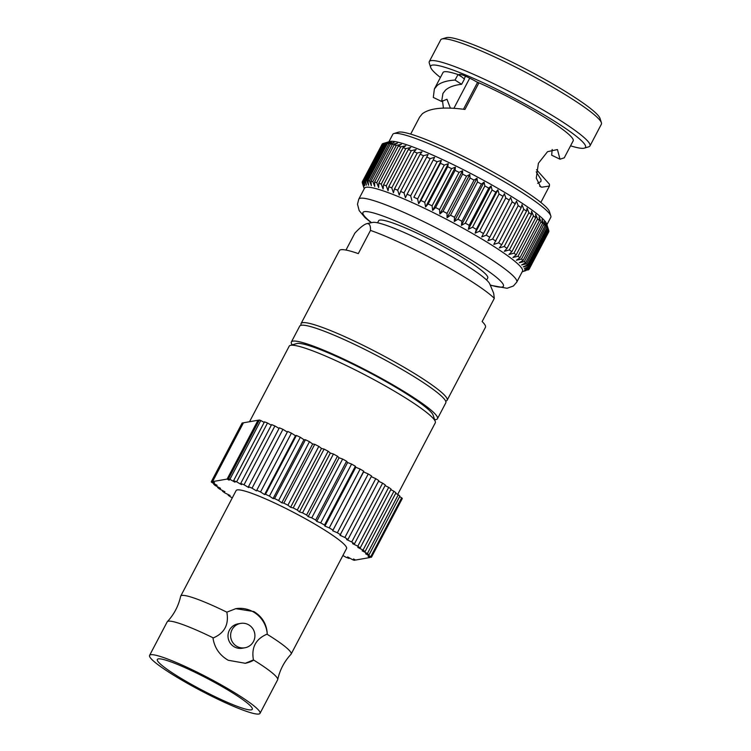 <?xml version="1.0" encoding="UTF-8"?>
<svg xmlns="http://www.w3.org/2000/svg" width="751" height="751" viewBox="0 0 751 751"><rect width="100%" height="100%" fill="white"/><g stroke="black" fill="none" stroke-linecap="round" stroke-linejoin="round"><path stroke-width="1.13" d="M364.507 188.229A89.228 10.598 27.7 0 1 366.188 187.281A89.228 10.598 27.7 0 1 454.458 223.516A89.228 10.598 27.7 0 1 522.518 271.177L516.763 282.132A89.228 10.598 27.7 0 0 454.665 237.701A89.228 10.598 27.7 0 0 360.433 198.236A89.228 10.598 27.7 0 0 358.762 199.175L364.507 188.229M430.67 67.421L429.272 63.037A90.74 10.777 27.7 0 1 429.29 61.601A90.74 10.777 27.7 0 1 430.99 60.634A90.74 10.777 27.7 0 1 520.762 97.489A90.74 10.777 27.7 0 1 589.967 145.957A90.74 10.777 27.7 0 1 588.784 146.792L584.391 148.125A87.435 10.383 -152.3 0 0 523.409 103.094A87.435 10.383 -152.3 0 0 432.332 65.102A87.435 10.383 -152.3 0 0 430.67 67.421A87.435 10.383 -152.3 0 0 440.415 77.484M589.967 145.957L601.382 124.197A90.74 10.777 -152.3 0 0 601.41 122.751A90.74 10.777 -152.3 0 0 527.38 73.176A90.74 10.777 -152.3 0 0 442.414 38.883A90.74 10.777 -152.3 0 0 441.888 39.005A90.74 10.777 -152.3 0 0 440.715 39.841L429.29 61.601M441.888 39.005L446.291 37.672A87.435 10.383 27.7 0 1 446.798 37.55A87.435 10.383 27.7 0 1 528.676 70.603A87.435 10.383 27.7 0 1 600.011 118.376L601.41 122.751M570.563 145.825A87.435 10.383 -152.3 0 0 583.884 148.247A87.435 10.383 -152.3 0 0 584.391 148.125M536.214 171.838L541.077 179.611L540.889 181.564L537.66 183.3M552.182 149.458L551.666 155.194L560.002 159.203L564.254 157.841L573.182 140.841A73.504 8.73 27.7 0 0 542.889 116.292A73.504 8.73 27.7 0 0 476.406 81.737A13.828 1.643 -152.3 0 0 459.302 74.499A13.828 1.643 -152.3 0 0 459.49 75.053L464.465 79.071L461.621 84.29L455.031 80.066C446.854 80.582 440.903 82.403 437.157 85.539L434.388 88.956L433.289 97.423L441.644 101.451L442.94 93.443L445.521 90.129C448.967 87.05 454.336 85.107 461.621 84.29M464.146 78.864L465.536 76.217M410.684 134.1L419.574 117.184L422.334 113.767C429.854 108.088 444.057 106.651 464.953 109.449L478.922 82.854L476.406 81.737M442.47 100.672L443.428 108.144M434.388 88.956L443.024 72.509A73.504 8.73 27.7 0 1 444.404 71.73A73.504 8.73 27.7 0 1 458.044 74.556A73.504 8.73 27.7 0 1 459.49 75.053L458.035 74.565L455.031 80.066M536.514 169.707L549.45 184.202L549.441 186.051L541.809 187.187L540.598 186.783L536.27 178.118L538.401 163.286L547.554 151.674L557.449 149.552L560.002 159.203M393.937 133.547L398.34 132.214A85.933 10.204 27.7 0 1 398.837 132.101A85.933 10.204 27.7 0 1 479.307 164.582A85.933 10.204 27.7 0 1 549.413 211.529L550.812 215.912A89.228 10.598 -152.3 0 0 478.021 167.154A89.228 10.598 -152.3 0 0 394.453 133.434A89.228 10.598 -152.3 0 0 393.937 133.547A89.228 10.598 -152.3 0 0 392.782 134.373L388.905 141.761M384.155 143.319L389.131 141.901L385.056 143.272L365.53 180.465L366.422 185.15L364.629 180.512L384.155 143.319A94.175 11.181 27.7 0 0 383.705 143.375A94.175 11.181 27.7 0 0 383.301 143.469L363.775 180.662L364.883 185.422L363.184 180.878A94.175 11.181 27.7 0 0 362.686 181.216L382.212 144.023A94.175 11.181 27.7 0 1 382.71 143.685L389.769 141.498A89.228 10.598 27.7 0 1 390.285 141.385A89.228 10.598 27.7 0 1 473.843 175.105A89.228 10.598 27.7 0 1 546.634 223.864L548.737 230.435A94.175 11.181 27.7 0 1 548.831 230.829L529.305 268.032L524.696 269.769L529.342 268.576A94.175 11.181 27.7 0 1 529.192 269.102L548.728 231.909A94.175 11.181 27.7 0 0 548.868 231.374L529.342 268.576M362.686 181.216L363.982 186.032L362.404 181.601L382.024 144.37M527.84 270.003L528.413 269.825A94.175 11.181 27.7 0 0 528.911 269.487L524.442 270.726L529.192 269.102M363.775 180.662A94.175 11.181 27.7 0 1 364.179 180.578A94.175 11.181 27.7 0 1 364.629 180.512M364.216 188.792L362.386 183.075A94.175 11.181 27.7 0 1 362.292 182.671L363.719 186.99L362.254 182.127A94.175 11.181 27.7 0 1 362.404 181.601M301.207 325.267L301.17 325.183A82.488 9.791 27.7 0 1 301.076 323.559A82.488 9.791 27.7 0 1 302.625 322.686A82.488 9.791 27.7 0 1 384.23 356.181A82.488 9.791 27.7 0 1 447.136 400.245A82.488 9.791 27.7 0 1 445.747 401.09L445.662 401.109M447.136 400.245L485.446 327.286A82.488 9.791 -152.3 0 0 482.142 321.55L494.318 298.344A82.488 9.791 -152.3 0 0 440.217 263.01A82.488 9.791 -152.3 0 0 370.487 230.407L358.302 253.613A82.488 9.791 -152.3 0 0 340.926 249.726A82.488 9.791 -152.3 0 0 339.377 250.599L301.076 323.559M372.59 222.446A66.755 7.932 27.7 0 1 372.703 222.427A66.755 7.932 27.7 0 1 372.825 222.399A66.755 7.932 27.7 0 1 434.66 247.276A66.755 7.932 27.7 0 1 489.718 283.85L493.66 293.237L494.318 298.344M345.976 250.064L354.866 233.139C360.133 227.487 364.16 224.314 366.948 223.629C369.52 223.394 370.694 225.657 370.487 230.407M486.639 280.067L487.728 277.992A61.591 7.313 -152.3 0 0 444.864 247.323A61.591 7.313 -152.3 0 0 378.664 220.728L377.575 222.803M194.65 686.151A53.612 6.365 27.7 0 1 157.334 659.453A53.612 6.365 27.7 0 1 214.964 682.603A53.612 6.365 27.7 0 1 252.28 709.301A53.612 6.365 27.7 0 1 194.65 686.151M216.617 682.312A62.361 7.407 27.7 0 1 260.015 713.366A62.361 7.407 27.7 0 1 192.988 686.442A62.361 7.407 27.7 0 1 149.59 655.388A62.361 7.407 27.7 0 1 216.617 682.312M260.015 713.366L277.626 679.824A62.361 7.407 -152.3 0 0 277.71 679.589A62.361 7.407 -152.3 0 0 253.444 659.922L245.305 663.283L228.191 660.26C219.658 655.247 214.608 647.972 213.049 638.444L213.322 637.918A62.361 7.407 -152.3 0 0 167.342 621.65A62.361 7.407 -152.3 0 0 167.201 621.847L149.59 655.388M245.305 663.283L245.023 663.33A27.712 27.196 80.1 0 0 253.162 660.458M240.639 623.396L238.011 623.856A12.373 12.138 80.1 0 0 234.434 646.921A12.373 12.138 80.1 0 0 242.273 648.235L244.901 647.775A12.373 12.138 -99.9 0 1 230.764 633.581A12.373 12.138 -99.9 0 1 248.478 624.71A12.373 12.138 -99.9 0 1 244.901 647.775M167.342 621.65C174.063 614.412 178.494 605.973 180.634 596.332A62.361 7.407 27.7 0 1 180.719 596.097L236.124 490.572A62.361 7.407 27.7 0 1 303.151 517.495A62.361 7.407 27.7 0 1 346.549 548.549L291.144 654.074A62.361 7.407 27.7 0 1 291.003 654.281C284.272 661.509 279.841 669.948 277.71 679.589M180.719 596.097A62.361 7.407 27.7 0 1 226.84 612.168L235.758 608.676L253.782 611.53C262.146 616.58 266.633 623.959 267.234 633.647L266.962 634.173A62.361 7.407 27.7 0 1 291.144 654.074M249.539 421.724L289.201 346.173A82.488 9.791 27.7 0 1 290.327 345.394A82.488 9.791 27.7 0 1 290.75 345.3A82.488 9.791 27.7 0 1 367.84 376.392A82.488 9.791 27.7 0 1 435.27 421.489A82.488 9.791 27.7 0 1 435.27 422.86L397.692 494.43M290.327 345.394L296.786 343.554A77.588 9.219 27.7 0 1 297.18 343.46A77.588 9.219 27.7 0 1 369.689 372.712A77.588 9.219 27.7 0 1 433.12 415.134L435.27 421.489M292.167 344.869A82.507 9.801 27.7 0 1 291.369 341.996A82.507 9.801 27.7 0 1 292.918 341.123A82.507 9.801 27.7 0 1 374.542 374.636A82.507 9.801 27.7 0 1 437.467 418.711A82.507 9.801 27.7 0 1 435.927 419.584A82.507 9.801 27.7 0 1 434.66 419.678M291.369 341.996L299.705 326.131A82.507 9.801 27.7 0 1 301.245 325.258A82.507 9.801 27.7 0 1 382.879 358.762A82.507 9.801 27.7 0 1 445.803 402.836L437.467 418.711M372.703 222.427L366.948 223.629M355.805 467.272L355.364 466.249L324.479 525.08L324.92 526.104L329.267 527.887L360.151 469.065L355.805 467.272L324.92 526.104M360.151 469.065A94.175 11.181 27.7 0 1 363.737 471.206L332.702 530.75L337.359 532.778L368.243 473.947L363.587 471.928L363.737 471.206M368.243 473.947A94.175 11.181 27.7 0 1 371.595 476.021L339.968 535.266L344.878 537.491L375.763 478.669L371.276 476.632M375.763 478.669A94.175 11.181 27.7 0 1 378.833 480.659L347.948 539.481L346.624 539.575L351.721 541.987L382.606 483.156L378.532 481.231M382.606 483.156A94.175 11.181 27.7 0 1 385.357 485.033L354.472 543.855L352.585 543.63L357.805 546.202L388.689 487.371L385.066 485.587M388.689 487.371A94.175 11.181 27.7 0 1 391.083 489.108L360.198 547.93L357.767 547.385L363.052 550.079L393.937 491.248L390.792 489.652M393.937 491.248A94.175 11.181 27.7 0 1 395.946 492.825L365.061 551.647L362.123 550.793L367.399 553.571L398.283 494.74L395.664 493.36M398.283 494.74A94.175 11.181 27.7 0 1 399.879 496.129L368.994 554.961L365.587 553.806L370.787 556.641L401.672 497.81L399.598 496.683M401.672 497.81A94.175 11.181 27.7 0 1 402.311 498.448L371.426 557.28A94.175 11.181 27.7 0 0 370.787 556.641M250.731 421.518L258.006 420.25L227.121 479.072L212.571 481.616L243.455 422.794L250.731 421.518M258.494 420.504L258.006 420.25M227.121 479.072L229.177 480.18L227.806 478.96L258.691 420.128L259.339 420.016A94.175 11.181 27.7 0 1 260.775 420.513L229.89 479.345L235.016 482.18L233.599 480.687L264.483 421.855A94.175 11.181 27.7 0 1 267.506 423.001L236.621 481.823L241.559 484.658L240.724 483.437L271.609 424.615A94.175 11.181 27.7 0 1 274.913 425.958L244.028 484.78L248.731 487.568L248.487 486.648L279.372 427.817A94.175 11.181 27.7 0 1 282.92 429.347L252.036 488.178L256.438 490.891L287.671 431.44L287.323 432.06L282.92 429.347M264.192 422.409L260.775 420.513M271.308 425.179L267.506 423.001M279.062 428.417L274.913 425.958M287.671 431.44A94.175 11.181 27.7 0 1 291.426 433.139L260.541 491.971L264.587 494.562L265.516 494.261L296.401 435.439L295.472 435.74L291.426 433.139M296.401 435.439A94.175 11.181 27.7 0 1 300.316 437.279L269.431 496.101L273.064 498.561L274.575 498.57L305.46 439.748L303.948 439.729L300.316 437.279M305.46 439.748A94.175 11.181 27.7 0 1 309.478 441.71L278.593 500.532L281.775 502.813L283.85 503.151L314.735 444.32L312.66 443.982L309.478 441.71M314.735 444.32A94.175 11.181 27.7 0 1 318.809 446.376L287.924 505.207L290.609 507.282L293.209 507.929L324.094 449.098L321.494 448.45L318.809 446.376M324.094 449.098A94.175 11.181 27.7 0 1 328.168 451.229L297.283 510.06L299.452 511.9L302.55 512.858L333.435 454.026L330.337 453.078L328.168 451.229M333.435 454.026A94.175 11.181 27.7 0 1 337.462 456.204L306.577 515.026L308.182 516.622L311.749 517.861L342.634 459.039L339.067 457.791L337.462 456.204M342.634 459.039A94.175 11.181 27.7 0 1 346.568 461.227L315.683 520.058L316.715 521.372L320.696 522.893L351.581 464.071L347.6 462.541L346.568 461.227M351.581 464.071A94.175 11.181 27.7 0 1 355.364 466.249M242.122 423.02L242.77 422.907L211.885 481.738L211.238 481.851L242.122 423.02M243.286 423.104L242.77 422.907M329.267 527.887A94.175 11.181 27.7 0 1 332.853 530.028M363.587 471.928L332.702 530.75M337.359 532.778A94.175 11.181 27.7 0 1 340.71 534.853M344.878 537.491A94.175 11.181 27.7 0 1 347.948 539.481M351.721 541.987A94.175 11.181 27.7 0 1 354.472 543.855M357.805 546.202A94.175 11.181 27.7 0 1 360.198 547.93M363.052 550.079A94.175 11.181 27.7 0 1 365.061 551.647M367.399 553.571A94.175 11.181 27.7 0 1 368.994 554.961M349.356 557.89L349.065 558.444L347.647 556.942L352.773 559.786A94.175 11.181 27.7 0 0 354.209 560.284L354.857 560.171L353.486 558.951L355.542 560.049L370.102 557.505L368.112 556.397L371.426 557.28M259.339 420.016L228.454 478.838L227.806 478.96M228.454 478.838A94.175 11.181 27.7 0 1 229.89 479.345M233.599 480.687A94.175 11.181 27.7 0 1 236.621 481.823M240.724 483.437A94.175 11.181 27.7 0 1 244.028 484.78M248.487 486.648A94.175 11.181 27.7 0 1 252.036 488.178M287.323 432.06L256.438 490.891M256.786 490.272A94.175 11.181 27.7 0 1 260.541 491.971M295.472 435.74L264.587 494.562M265.516 494.261A94.175 11.181 27.7 0 1 269.431 496.101M303.948 439.729L273.064 498.561M274.575 498.57A94.175 11.181 27.7 0 1 278.593 500.532M312.66 443.982L281.775 502.813M283.85 503.151A94.175 11.181 27.7 0 1 287.924 505.207M321.494 448.45L290.609 507.282M293.209 507.929A94.175 11.181 27.7 0 1 297.283 510.06M330.337 453.078L299.452 511.9M302.55 512.858A94.175 11.181 27.7 0 1 306.577 515.026M339.067 457.791L308.182 516.622M311.749 517.861A94.175 11.181 27.7 0 1 315.683 520.058M347.6 462.541L316.715 521.372M320.696 522.893A94.175 11.181 27.7 0 1 324.479 525.08M232.331 497.791L230.942 497.143A94.175 11.181 27.7 0 1 228.201 495.266L230.088 495.491L224.859 492.928A94.175 11.181 27.7 0 1 222.465 491.192L224.896 491.736L219.611 489.051A94.175 11.181 27.7 0 1 217.602 487.474L220.541 488.328L215.265 485.559A94.175 11.181 27.7 0 1 213.669 484.17L217.086 485.315L211.876 482.489A94.175 11.181 27.7 0 1 211.238 481.851M228.492 494.712L228.201 495.266M222.756 490.647L222.465 491.192M217.893 486.939L217.602 487.474M213.96 483.616L213.669 484.17M211.885 481.738L214.551 482.733L212.571 481.616M349.065 558.444A94.175 11.181 27.7 0 1 346.051 557.298L342.897 555.496M235.758 608.676L235.495 608.723A27.712 27.196 -99.9 0 1 267.234 633.647M253.444 659.922C251.21 647.615 255.715 639.035 266.962 634.173M226.84 612.168C229.064 624.475 224.558 633.065 213.322 637.918M529.089 267.318L524.311 268.473L528.742 266.614L548.277 229.412L547.019 225.225L548.615 230.116L529.089 267.318A94.175 11.181 27.7 0 1 529.305 268.032M528.169 265.723L523.269 266.868L527.512 264.859L547.047 227.666L545.977 223.61L547.704 228.52L528.169 265.723A94.175 11.181 27.7 0 1 528.742 266.614M526.592 263.798L521.598 264.943L525.625 262.794L545.151 225.591L544.306 221.695L546.118 226.595L526.592 263.798A94.175 11.181 27.7 0 1 527.512 264.859M524.358 261.564L519.307 262.728L523.1 260.419L542.626 223.225L542.015 219.48L543.884 224.371L524.358 261.564A94.175 11.181 27.7 0 1 525.625 262.794M521.494 259.048L516.406 260.231L519.945 257.771L539.471 220.569L539.115 216.983L541.02 221.845L521.494 259.048A94.175 11.181 27.7 0 1 523.1 260.419M518.021 256.251L512.924 257.48L516.19 254.861L535.726 217.659L535.632 214.232L537.547 219.048L518.021 256.251A94.175 11.181 27.7 0 1 519.945 257.771M513.966 253.209L508.887 254.495L511.872 251.707L531.408 214.514L531.595 211.247L533.492 216.006L513.966 253.209A94.175 11.181 27.7 0 1 516.19 254.861M509.356 249.942L504.334 251.303L507.028 248.346L526.554 211.144L527.042 208.055L528.882 212.74L509.356 249.942A94.175 11.181 27.7 0 1 511.872 251.707M504.24 246.478L499.293 247.924L501.687 244.798L521.213 207.595L522.001 204.676L523.766 209.276L504.24 246.478A94.175 11.181 27.7 0 1 507.028 248.346M498.655 242.845L493.811 244.385L516.519 201.137L518.181 205.643L498.655 242.845A94.175 11.181 27.7 0 1 501.687 244.798M492.637 239.062L487.934 240.724L510.642 197.475L512.173 201.869L492.637 239.062A94.175 11.181 27.7 0 1 495.895 241.09M487.934 240.724L510.642 197.475M486.254 235.176L481.701 236.959L504.409 193.711L505.78 197.982L486.254 235.176A94.175 11.181 27.7 0 1 489.699 237.26M481.701 236.959L504.409 193.711M479.532 231.214L475.158 233.129L497.866 189.872L499.068 194.011L479.532 231.214A94.175 11.181 27.7 0 1 483.146 233.336M475.158 233.129L476.303 229.346L495.829 192.143L497.866 189.872M472.548 227.206L468.38 229.252L491.088 186.004L492.074 190.003L472.548 227.206A94.175 11.181 27.7 0 1 476.303 229.346M468.38 229.252L469.206 225.319L488.732 188.125L491.088 186.004M465.348 223.178L461.396 225.375L484.104 182.127L484.874 185.976L465.348 223.178A94.175 11.181 27.7 0 1 469.206 225.319M461.396 225.375L461.921 221.292L481.447 184.098L484.104 182.127M457.988 219.161L454.28 221.517L476.988 178.269L477.514 181.967L457.988 219.161A94.175 11.181 27.7 0 1 461.921 221.292M454.28 221.517L454.505 217.302L474.041 180.109L476.988 178.269M450.525 215.208L447.08 217.724L469.788 174.467L470.06 178.006L450.525 215.208A94.175 11.181 27.7 0 1 454.505 217.302M447.08 217.724L447.023 213.378L466.559 176.185L469.788 174.467M443.034 211.322L439.861 214.007L462.569 170.759L462.56 174.129L443.034 211.322A94.175 11.181 27.7 0 1 447.023 213.378M439.861 214.007L439.532 209.548L459.058 172.355L462.569 170.759M435.561 207.558L432.67 210.411L455.378 167.154L455.087 170.364L435.561 207.558A94.175 11.181 27.7 0 1 439.532 209.548M432.67 210.411L432.088 205.849L451.623 168.646L455.378 167.154M428.164 203.934L425.573 206.957L448.281 163.709L447.699 166.741L428.164 203.934A94.175 11.181 27.7 0 1 432.088 205.849M425.573 206.957L424.756 202.301L444.292 165.107L448.281 163.709M420.917 200.489L418.636 203.671L441.344 160.423L440.452 163.286L420.917 200.489A94.175 11.181 27.7 0 1 424.756 202.301M418.636 203.671L417.594 198.94L437.129 161.747L441.344 160.423M413.867 197.241L434.604 157.344L413.867 197.241A94.175 11.181 27.7 0 1 417.594 198.94M411.895 200.592L410.656 195.795L430.192 158.602L434.604 157.344M407.08 194.218L405.418 197.729L404.01 192.885L423.536 155.692L428.126 154.481L407.08 194.218A94.175 11.181 27.7 0 1 410.656 195.795M400.593 191.439L399.25 195.119L397.692 190.238L417.218 153.044L421.959 151.871L420.128 154.246L400.593 191.439A94.175 11.181 27.7 0 1 404.01 192.885M394.482 188.942L393.449 192.782L391.759 187.872L411.295 150.679L416.157 149.524L414.008 151.749L394.482 188.942A94.175 11.181 27.7 0 1 397.692 190.238M388.774 186.736L388.051 190.716L386.267 185.816L405.793 148.614L410.759 147.468L408.309 149.543L388.774 186.736A94.175 11.181 27.7 0 1 391.759 187.872M383.536 184.84L383.104 188.97L381.255 184.07L400.781 146.867L405.812 145.713L403.062 147.647L383.536 184.84A94.175 11.181 27.7 0 1 386.267 185.816M378.795 183.272L378.654 187.534L376.758 182.653L396.284 145.459L401.363 144.276L398.321 146.079L378.795 183.272A94.175 11.181 27.7 0 1 381.255 184.07M374.589 182.042L374.73 186.426L372.815 181.582L392.351 144.389L397.439 143.169L394.115 144.849L374.589 182.042A94.175 11.181 27.7 0 1 376.758 182.653M370.956 181.16L371.37 185.657L369.464 180.869L388.999 143.676L394.078 142.399L390.482 143.967L370.956 181.16A94.175 11.181 27.7 0 1 372.815 181.582M367.934 180.634L368.591 185.225L366.732 180.512L386.258 143.31L391.299 141.977L387.46 143.441L367.934 180.634A94.175 11.181 27.7 0 1 369.464 180.869M365.53 180.465A94.175 11.181 27.7 0 1 366.732 180.512M547.704 228.52A94.175 11.181 27.7 0 1 548.277 229.412M546.118 226.595A94.175 11.181 27.7 0 1 547.047 227.666M543.884 224.371A94.175 11.181 27.7 0 1 545.151 225.591M541.02 221.845A94.175 11.181 27.7 0 1 542.626 223.225M537.547 219.048A94.175 11.181 27.7 0 1 539.471 220.569M533.492 216.006A94.175 11.181 27.7 0 1 535.726 217.659M528.882 212.74A94.175 11.181 27.7 0 1 531.408 214.514M523.766 209.276A94.175 11.181 27.7 0 1 526.554 211.144M518.181 205.643A94.175 11.181 27.7 0 1 521.213 207.595M512.173 201.869A94.175 11.181 27.7 0 1 515.421 203.896M505.78 197.982A94.175 11.181 27.7 0 1 509.225 200.066M499.068 194.011A94.175 11.181 27.7 0 1 502.682 196.133M492.074 190.003A94.175 11.181 27.7 0 1 495.829 192.143M484.874 185.976A94.175 11.181 27.7 0 1 488.732 188.125M477.514 181.967A94.175 11.181 27.7 0 1 481.447 184.098M470.06 178.006A94.175 11.181 27.7 0 1 474.041 180.109M462.56 174.129A94.175 11.181 27.7 0 1 466.559 176.185M455.087 170.364A94.175 11.181 27.7 0 1 459.058 172.355M447.699 166.741A94.175 11.181 27.7 0 1 451.623 168.646M440.452 163.286A94.175 11.181 27.7 0 1 444.292 165.107M433.402 160.038A94.175 11.181 27.7 0 1 437.129 161.747M426.606 157.015A94.175 11.181 27.7 0 1 430.192 158.602M420.128 154.246A94.175 11.181 27.7 0 1 423.536 155.692M414.008 151.749A94.175 11.181 27.7 0 1 417.218 153.044M408.309 149.543A94.175 11.181 27.7 0 1 411.295 150.679M403.062 147.647A94.175 11.181 27.7 0 1 405.793 148.614M398.321 146.079A94.175 11.181 27.7 0 1 400.781 146.867M394.115 144.849A94.175 11.181 27.7 0 1 396.284 145.459M390.482 143.967A94.175 11.181 27.7 0 1 392.351 144.389M387.46 143.441A94.175 11.181 27.7 0 1 388.999 143.676M385.056 143.272A94.175 11.181 27.7 0 1 386.258 143.31M363.184 180.878L382.71 143.685M546.906 224.718L550.793 217.33A89.228 10.598 -152.3 0 0 550.812 215.912M478.753 83.173L476.397 81.746M450.422 108.2L446.958 99.254L441.644 101.451M461.18 76.583L458.035 74.565M539.678 186.21L541.809 187.187M463.451 109.261L477.542 82.432M490.187 284.976A79.334 9.425 -152.3 0 0 448.225 246.732A79.334 9.425 -152.3 0 0 376.824 213.932A79.334 9.425 -152.3 0 0 371.52 222.671M540.842 202.441L549.441 186.06M490.3 285.239L507.056 288.281L513.393 286L516.763 282.132M371.229 222.728L365.061 217.602L359.175 210.599L357.495 204.197L358.762 199.175M522.217 271.74L525.907 270.623M453.857 108.379L469.722 78.16"/></g></svg>
